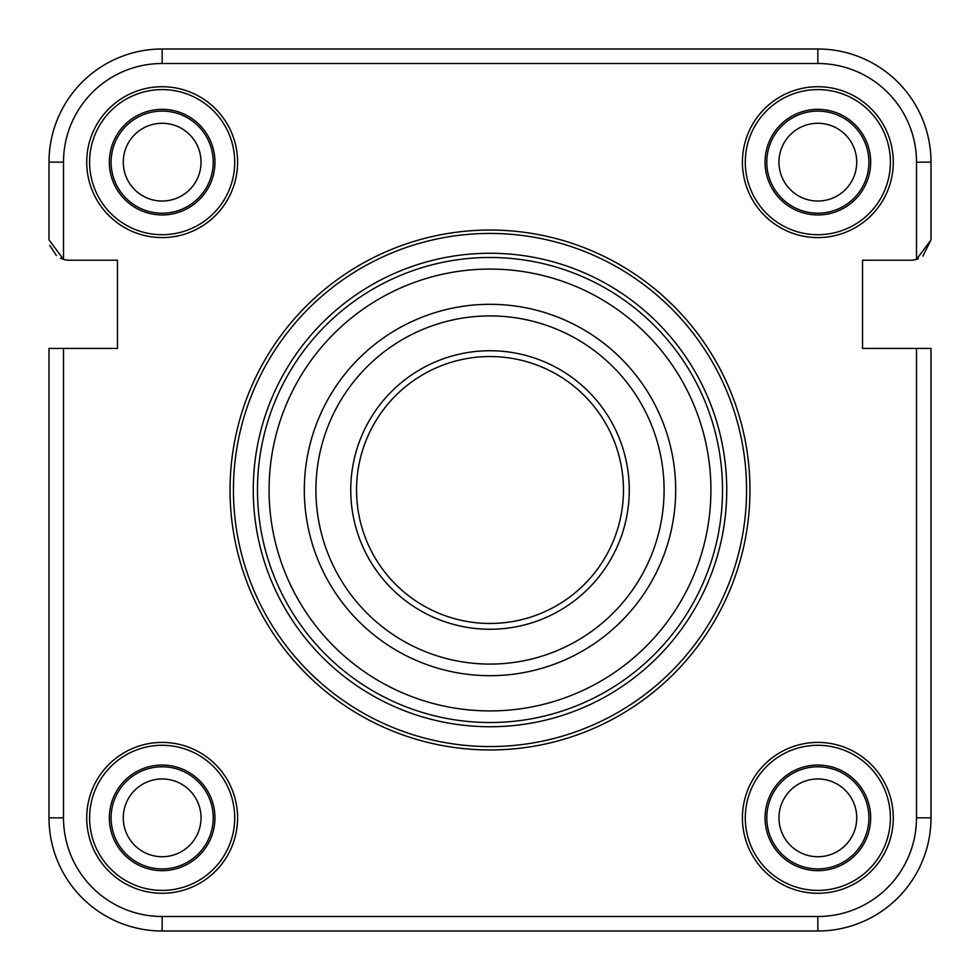 <?xml version="1.0" encoding="UTF-8"?>
<svg xmlns="http://www.w3.org/2000/svg" width="980" height="980" viewBox="0 0 980 980"><rect width="100%" height="100%" fill="white"/><g stroke="black" fill="none" stroke-linecap="round" stroke-linejoin="round"><path stroke-width="1.47" d="M918.419 258.683L916.496 259.369L916.496 162.153A98.649 98.649 0 0 0 817.847 63.504L162.153 63.504A98.649 98.649 0 0 0 63.504 162.153L49 162.153L49 239.904L49 162.153A113.153 113.153 0 0 1 162.153 49L817.847 49A113.153 113.153 0 0 1 931 162.153L931 239.904L922.817 256.197M862.535 348.415L862.535 260.214L910.69 260.214L862.535 260.214L862.535 348.415L931 348.415L931 817.847A113.153 113.153 0 0 1 817.847 931L162.153 931A113.153 113.153 0 0 1 49 817.847L49 348.415L117.465 348.415L117.465 260.214L69.311 260.214A20.311 20.311 0 0 1 63.504 259.369L61.581 258.683M201.035 162.153A38.882 38.882 0 0 0 162.153 123.272A38.882 38.882 0 0 0 123.272 162.153A38.882 38.882 0 0 0 162.153 201.035A38.882 38.882 0 0 0 201.035 162.153M856.728 817.847A38.882 38.882 0 0 0 817.847 778.965A38.882 38.882 0 0 0 778.965 817.847A38.882 38.882 0 0 0 817.847 856.728A38.882 38.882 0 0 0 856.728 817.847M201.035 817.847A38.882 38.882 0 0 0 162.153 778.965A38.882 38.882 0 0 0 123.272 817.847A38.882 38.882 0 0 0 162.153 856.728A38.882 38.882 0 0 0 201.035 817.847M856.728 162.153A38.882 38.882 0 0 0 817.847 123.272A38.882 38.882 0 0 0 778.965 162.153A38.882 38.882 0 0 0 817.847 201.035A38.882 38.882 0 0 0 856.728 162.153M304.315 490A185.686 185.686 0 0 1 490 304.315A185.686 185.686 0 0 1 675.686 490A185.686 185.686 0 0 1 490 675.686A185.686 185.686 0 0 1 304.315 490M664.085 490A174.085 174.085 0 0 0 490 315.915A174.085 174.085 0 0 0 315.915 490A174.085 174.085 0 0 0 490 664.085A174.085 174.085 0 0 0 664.085 490M350.742 490A139.258 139.258 0 0 1 490 350.742A139.258 139.258 0 0 1 629.258 490A139.258 139.258 0 0 1 490 629.258A139.258 139.258 0 0 1 350.742 490M623.464 490A133.464 133.464 0 0 0 490 356.536A133.464 133.464 0 0 0 356.536 490A133.464 133.464 0 0 0 490 623.464A133.464 133.464 0 0 0 623.464 490M749.957 490A259.957 259.957 0 0 1 490 749.957A259.957 259.957 0 0 1 230.043 490A259.957 259.957 0 0 1 490 230.043A259.957 259.957 0 0 1 749.957 490A259.957 259.957 0 0 0 490 230.043A259.957 259.957 0 0 0 230.043 490M253.257 490A236.744 236.744 0 0 0 490 726.744A236.744 236.744 0 0 0 726.744 490A236.744 236.744 0 0 0 490 253.257A236.744 236.744 0 0 0 253.257 490M109.344 817.847A52.81 52.81 0 0 1 162.153 765.049A52.81 52.81 0 0 1 214.951 817.847A52.81 52.81 0 0 1 162.153 870.657A52.81 52.81 0 0 1 109.344 817.847M111.095 817.847A51.058 51.058 0 0 1 162.153 766.789A51.058 51.058 0 0 1 213.211 817.847A51.058 51.058 0 0 1 162.153 868.905A51.058 51.058 0 0 1 111.095 817.847M86.718 817.847A75.436 75.436 0 0 1 162.153 742.411A75.436 75.436 0 0 1 237.589 817.847A75.436 75.436 0 0 1 162.153 893.282A75.436 75.436 0 0 1 86.718 817.847M89.597 817.847A72.557 72.557 0 0 1 162.153 745.29A72.557 72.557 0 0 1 234.71 817.847A72.557 72.557 0 0 1 162.153 890.404A72.557 72.557 0 0 1 89.597 817.847M765.049 817.847A52.81 52.81 0 0 1 817.847 765.049A52.81 52.81 0 0 1 870.657 817.847A52.81 52.81 0 0 1 817.847 870.657A52.81 52.81 0 0 1 765.049 817.847M766.789 817.847A51.058 51.058 0 0 1 817.847 766.789A51.058 51.058 0 0 1 868.905 817.847A51.058 51.058 0 0 1 817.847 868.905A51.058 51.058 0 0 1 766.789 817.847M742.411 817.847A75.436 75.436 0 0 1 817.847 742.411A75.436 75.436 0 0 1 893.282 817.847A75.436 75.436 0 0 1 817.847 893.282A75.436 75.436 0 0 1 742.411 817.847M745.29 817.847A72.557 72.557 0 0 1 817.847 745.29A72.557 72.557 0 0 1 890.404 817.847A72.557 72.557 0 0 1 817.847 890.404A72.557 72.557 0 0 1 745.29 817.847M162.153 109.344A52.81 52.81 0 0 1 214.951 162.153A52.81 52.81 0 0 1 162.153 214.951A52.81 52.81 0 0 1 109.344 162.153A52.81 52.81 0 0 1 162.153 109.344M162.153 111.095A51.058 51.058 0 0 1 213.211 162.153A51.058 51.058 0 0 1 162.153 213.211A51.058 51.058 0 0 1 111.095 162.153A51.058 51.058 0 0 1 162.153 111.095M162.153 86.718A75.436 75.436 0 0 1 237.589 162.153A75.436 75.436 0 0 1 162.153 237.589A75.436 75.436 0 0 1 86.718 162.153A75.436 75.436 0 0 1 162.153 86.718M162.153 89.597A72.557 72.557 0 0 1 234.71 162.153A72.557 72.557 0 0 1 162.153 234.71A72.557 72.557 0 0 1 89.597 162.153A72.557 72.557 0 0 1 162.153 89.597M817.847 109.344A52.81 52.81 0 0 1 870.657 162.153A52.81 52.81 0 0 1 817.847 214.951A52.81 52.81 0 0 1 765.049 162.153A52.81 52.81 0 0 1 817.847 109.344M817.847 111.095A51.058 51.058 0 0 1 868.905 162.153A51.058 51.058 0 0 1 817.847 213.211A51.058 51.058 0 0 1 766.789 162.153A51.058 51.058 0 0 1 817.847 111.095M817.847 86.718A75.436 75.436 0 0 1 893.282 162.153A75.436 75.436 0 0 1 817.847 237.589A75.436 75.436 0 0 1 742.411 162.153A75.436 75.436 0 0 1 817.847 86.718M817.847 89.597A72.557 72.557 0 0 1 890.404 162.153A72.557 72.557 0 0 1 817.847 234.71A72.557 72.557 0 0 1 745.29 162.153A72.557 72.557 0 0 1 817.847 89.597M817.847 63.504L817.847 49A113.153 113.153 0 0 1 931 162.153L931 239.904L916.496 259.369L931 239.904M910.69 260.214A20.311 20.311 0 0 0 916.496 259.369M117.465 348.415L117.465 260.214L69.311 260.214M162.153 916.496L162.153 931A113.153 113.153 0 0 1 49 817.847A113.153 113.153 0 0 0 162.153 931A113.153 113.153 0 0 1 49 817.847L63.504 817.847A98.649 98.649 0 0 0 162.153 916.496L817.847 916.496A98.649 98.649 0 0 0 916.496 817.847L916.496 348.415M49 162.153A113.153 113.153 0 0 1 162.153 49A113.153 113.153 0 0 0 49 162.153A113.153 113.153 0 0 1 162.153 49L162.153 63.504M49 239.904L63.504 259.369L60.503 258.206M56.375 255.56L49.784 245.478M722.517 490A232.517 232.517 0 0 1 490 722.517A232.517 232.517 0 0 1 257.483 490A232.517 232.517 0 0 1 490 257.483A232.517 232.517 0 0 1 722.517 490M269.084 490A220.917 220.917 0 0 0 490 710.917A220.917 220.917 0 0 0 710.917 490A220.917 220.917 0 0 0 490 269.084A220.917 220.917 0 0 0 269.084 490M233.436 490A256.564 256.564 0 0 0 490 746.564A256.564 256.564 0 0 0 746.564 490A256.564 256.564 0 0 0 490 233.436A256.564 256.564 0 0 0 233.436 490M63.504 162.153L63.504 259.369M63.504 348.415L63.504 817.847M916.496 817.847L931 817.847A113.153 113.153 0 0 1 817.847 931L817.847 916.496M916.496 162.153L931 162.153"/></g></svg>

